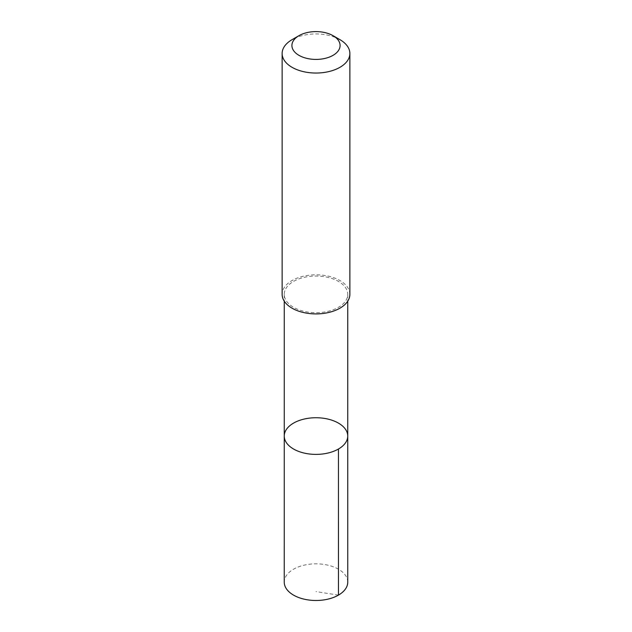 <?xml version="1.0" encoding="UTF-8"?>
<svg xmlns="http://www.w3.org/2000/svg" width="632" height="632" viewBox="0 0 632 632"><rect width="100%" height="100%" fill="white"/><g stroke="black" fill="none" stroke-linecap="round" stroke-linejoin="round"><path stroke-width="0.47" stroke-dasharray="3.16 2.37" d="M347.75 582.159A31.75 18.328 0 0 0 319.16 563.926A31.75 18.328 0 0 0 284.882 578.533A31.75 18.328 0 0 0 284.25 582.159M284.89 290.736A31.742 18.328 0 0 0 284.258 294.362A31.742 18.328 0 0 0 312.84 312.595A31.742 18.328 0 0 0 347.11 297.988A31.742 18.328 0 0 0 347.742 294.362A31.742 18.328 0 0 0 319.16 276.129A31.742 18.328 0 0 0 284.89 290.736M284.258 436.064A31.742 18.328 180 0 1 284.882 432.438A31.742 18.328 180 0 1 319.16 417.831A31.742 18.328 180 0 1 347.742 436.064M349.867 294.362A33.867 19.553 0 0 0 316 274.809A33.867 19.553 0 0 0 282.133 294.362M339.945 39.666A33.867 19.553 0 0 0 292.055 39.666M338.452 595.123L316 591.599M284.258 294.362L284.258 301.172M347.742 294.362L347.742 301.172"/><path stroke-width="0.95" d="M284.882 432.438A31.742 18.328 180 0 1 319.16 417.831A31.742 18.328 180 0 1 347.742 436.064A31.742 18.328 180 0 1 316 454.392A31.742 18.328 180 0 1 284.258 436.064A31.742 18.328 180 0 1 284.882 432.438M284.25 582.159A31.75 18.328 0 0 0 312.84 600.4A31.75 18.328 0 0 0 347.118 585.793A31.75 18.328 0 0 0 347.75 582.159L347.742 436.064A31.742 18.328 180 0 1 316 454.392A31.742 18.328 180 0 1 284.258 436.064L284.25 582.159M298.968 35.676L292.055 39.666A33.867 19.553 0 0 0 282.133 53.491L282.133 294.362A33.867 19.553 0 0 0 312.635 313.812A33.867 19.553 0 0 0 349.196 298.225A33.867 19.553 0 0 0 349.867 294.362L349.867 53.491A33.867 19.553 0 0 0 339.945 39.666L333.032 35.676A24.087 13.904 0 0 0 298.968 35.676A24.087 13.904 0 0 0 304.616 57.765A24.087 13.904 0 0 0 339.613 48.261A24.087 13.904 0 0 0 333.032 35.676M282.133 53.491A33.867 19.553 0 0 0 312.635 72.941A33.867 19.553 0 0 0 349.196 57.362A33.867 19.553 0 0 0 349.867 53.491M338.444 449.02L338.452 595.123M284.258 301.172L284.258 436.064M347.742 301.172L347.742 436.064"/></g></svg>
